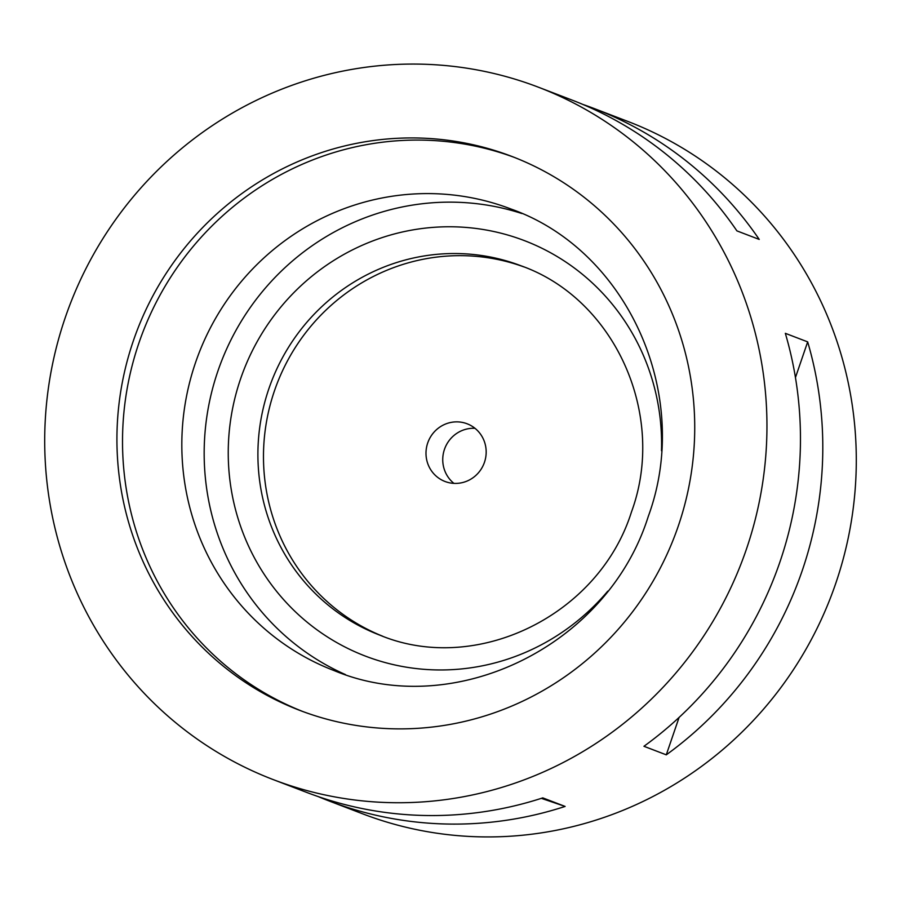 <?xml version="1.0" encoding="UTF-8"?>
<svg xmlns="http://www.w3.org/2000/svg" width="901" height="901" viewBox="0 0 901 901"><rect width="100%" height="100%" fill="white"/><g stroke="black" fill="none" stroke-linecap="round" stroke-linejoin="round"><path stroke-width="1.35" d="M302.646 711.452A296.575 287.768 110.9 0 1 138.945 342.932A296.575 287.768 110.9 0 1 514.595 157.495M521.916 213.537A247.144 239.801 -69.1 0 0 217.862 371.189A247.144 239.801 -69.1 0 0 345.5 674.612M133.359 340.792A296.575 287.768 -69.1 0 0 299.842 710.405A296.575 287.768 -69.1 0 0 678.295 526.026A296.575 287.768 -69.1 0 0 511.813 156.414A296.575 287.768 -69.1 0 0 133.359 340.792M427.705 442.988A30.893 29.981 -69.1 0 0 445.049 481.494A30.893 29.981 -69.1 0 0 484.468 462.281A30.893 29.981 -69.1 0 0 467.123 423.785A30.893 29.981 -69.1 0 0 427.705 442.988M474.996 428.313A30.893 29.981 -69.1 0 0 444.452 449.396A30.893 29.981 -69.1 0 0 453.924 483.375M523.932 266.921A197.713 191.845 -69.1 0 0 274.433 390.888A197.713 191.845 -69.1 0 0 382.643 636.207M538.302 87.16A370.716 359.713 -69.1 0 0 65.244 317.636A370.716 359.713 -69.1 0 0 273.352 779.647A370.716 359.713 -69.1 0 0 746.411 549.171A370.716 359.713 -69.1 0 0 538.302 87.16L571.808 99.988A370.716 359.713 -69.1 0 1 736.905 230.881L759.239 239.429A370.716 359.713 -69.1 0 0 594.142 108.525A370.716 359.713 -69.1 0 0 582.902 104.448M318.098 796.552A370.716 359.713 -69.1 0 0 329.192 801.012L362.698 813.84A370.716 359.713 -69.1 0 0 835.756 583.364A370.716 359.713 -69.1 0 0 627.648 121.353L594.142 108.525M779.917 561.999A370.716 359.713 -69.1 0 0 785.334 333.325L807.668 341.873A370.716 359.713 -69.1 0 1 802.25 570.547A370.716 359.713 -69.1 0 1 666.278 754.835L643.945 746.287A370.716 359.713 -69.1 0 0 779.917 561.999M329.192 801.012A370.716 359.713 -69.1 0 0 565.118 806.429L542.785 797.881A370.716 359.713 -69.1 0 1 306.858 792.475L273.352 779.647M565.118 806.429L541.343 798.342M795.448 377.564L807.668 341.873M666.278 754.835L679.084 717.433M607.781 591.146A222.434 215.823 110.9 0 1 335.442 641.816A222.434 215.823 110.9 0 1 240.567 378.904A222.434 215.823 110.9 0 1 484.761 229.766A222.434 215.823 110.9 0 1 661.492 450.759M521.15 265.84A197.713 191.845 -69.1 0 0 268.858 388.759A197.713 191.845 -69.1 0 0 379.85 635.16C476.178 675.254 598.906 615.698 631.466 511.959C667.202 414.944 614.719 298.895 521.15 265.84M510.901 208.987A247.144 239.801 -69.1 0 0 195.517 362.641A247.144 239.801 -69.1 0 0 334.26 670.648C454.104 720.597 607.454 646.355 648.281 516.419C693.004 394.897 627.333 250.073 510.901 208.987"/></g></svg>
